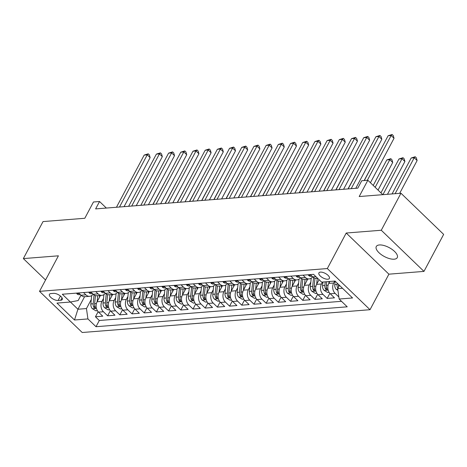 <?xml version="1.0" encoding="UTF-8"?>
<svg xmlns="http://www.w3.org/2000/svg" width="467" height="467" viewBox="0 0 467 467"><rect width="100%" height="100%" fill="white"/><g stroke="black" fill="none" stroke-linecap="round" stroke-linejoin="round"><path stroke-width="0.7" d="M379.385 244.959A11.868 5.067 -152 0 0 376.291 246.506A11.868 5.067 -152 0 0 381.451 254.737A11.868 5.067 -152 0 0 394.154 259.197A11.868 5.067 -152 0 0 397.248 257.65A11.868 5.067 -152 0 0 392.093 249.419A11.868 5.067 -152 0 0 379.385 244.959M320.455 272.109A5.931 2.533 -152 0 0 318.908 272.886A5.931 2.533 -152 0 0 321.483 277.001A5.931 2.533 -152 0 0 327.84 279.225A5.931 2.533 -152 0 0 329.387 278.455A5.931 2.533 -152 0 0 326.807 274.339A5.931 2.533 -152 0 0 320.455 272.109M423.972 271.397L443.65 234.387L400.96 193.233L381.276 230.249L346.216 233.027L327.326 268.554L370.016 309.709L388.906 274.176L423.972 271.397L381.276 230.249M327.326 268.554L39.52 291.35L82.21 332.504L370.016 309.709M39.52 291.35L58.41 255.817L23.35 258.595L45.556 280.002M23.35 258.595L43.028 221.58L84.801 218.276L93.458 201.989L99.553 201.505L95.618 208.907L357.815 188.143L361.75 180.741L367.85 180.256L359.193 196.543L400.96 193.233M100.434 295.453L97.083 301.764A7.419 5.575 85.5 0 0 98.549 312.131L102.758 316.194L95.443 316.772L98.14 311.699M103.511 298.466L101.958 301.373A7.419 5.575 85.5 0 0 103.429 311.746L107.638 315.803L110.335 310.736M107.638 315.803L114.958 315.225L110.743 311.168A7.419 5.575 85.5 0 1 109.278 300.795L112.629 294.49M124.823 293.527L121.473 299.832A7.419 5.575 85.5 0 0 122.938 310.199L127.152 314.262L119.832 314.84L122.529 309.767M137.018 292.558L133.667 298.862A7.419 5.575 85.5 0 0 135.132 309.236L139.347 313.293L132.027 313.877L134.724 308.804M149.218 291.595L145.862 297.899A7.419 5.575 85.5 0 0 147.327 308.267L151.542 312.33L144.221 312.908L146.918 307.835M161.413 290.626L158.056 296.93A7.419 5.575 85.5 0 0 159.527 307.304L163.736 311.361L156.422 311.944L159.113 306.872M173.607 289.663L170.257 295.967A7.419 5.575 85.5 0 0 171.722 306.334L175.931 310.397L168.616 310.975L171.313 305.903M185.802 288.694L182.451 294.998A7.419 5.575 85.5 0 0 183.916 305.371L188.125 309.428L180.811 310.012L183.508 304.939M197.996 287.73L194.646 294.035A7.419 5.575 85.5 0 0 196.111 304.408L200.32 308.465L193.005 309.043L195.702 303.976M210.191 286.761L206.84 293.072A7.419 5.575 85.5 0 0 208.305 303.439L212.52 307.502L205.2 308.08L207.897 303.007M222.385 285.798L219.035 292.103A7.419 5.575 85.5 0 0 220.5 302.476L224.715 306.533L217.394 307.111L220.091 302.044M234.58 284.829L231.229 291.139A7.419 5.575 85.5 0 0 232.694 301.507L236.909 305.57L229.589 306.148L232.286 301.075M246.78 283.866L243.424 290.17A7.419 5.575 85.5 0 0 244.889 300.544L249.104 304.601L241.783 305.179L244.48 300.112M258.975 282.903L255.618 289.207A7.419 5.575 85.5 0 0 257.089 299.575L261.298 303.638L253.978 304.215L256.675 299.143M271.169 281.934L267.813 288.238A7.419 5.575 85.5 0 0 269.284 298.611L273.493 302.669L266.178 303.252L268.875 298.18M283.364 280.971L280.013 287.275A7.419 5.575 85.5 0 0 281.478 297.642L285.687 301.705L278.373 302.283L281.07 297.21M295.558 280.002L292.208 286.306A7.419 5.575 85.5 0 0 293.673 296.679L297.882 300.736L290.567 301.32L293.264 296.247M307.753 279.038L304.402 285.343A7.419 5.575 85.5 0 0 305.867 295.71L310.076 299.773L302.762 300.351L305.459 295.278M319.084 279.698L316.597 284.374A7.419 5.575 85.5 0 0 318.062 294.747L322.277 298.804L314.956 299.388L317.653 294.315M329.819 281.478L328.791 283.411A7.419 5.575 85.5 0 0 330.257 293.784L334.471 297.841L327.151 298.419L329.848 293.346M58.089 300.474L60.768 300.258A5.75 2.452 -152 0 0 62.269 299.51A5.75 2.452 -152 0 0 59.77 295.523A5.75 2.452 -152 0 0 53.617 293.364L50.932 293.574A5.75 2.452 -152 0 0 49.432 294.327A5.75 2.452 -152 0 0 51.93 298.314A5.75 2.452 -152 0 0 58.089 300.474L60.441 296.037M84.585 296.708L77.925 309.236L86.459 308.559L87.924 318.932L96.004 326.713L347.226 306.819L339.147 299.032L352.562 297.969L335.026 281.064L321.611 282.126L313.532 274.345L62.309 294.239L70.389 302.026L78.152 300.55L80.989 295.208M87.924 318.932L74.51 319.994L56.974 303.089L70.389 302.026M334.699 281.093L333.671 283.025L328.791 283.411M322.504 282.056L321.477 283.989L316.597 284.374M310.829 282.045L309.277 284.958L304.402 285.343M298.629 283.014L297.082 285.921L292.208 286.306M286.434 283.977L284.888 286.89L280.013 287.275M274.24 284.94L272.693 287.853L267.813 288.238M262.045 285.909L260.498 288.822L255.618 289.207M249.851 286.872L248.304 289.785L243.424 290.17M237.656 287.841L236.109 290.748L231.229 291.139M225.462 288.804L223.915 291.717L219.035 292.103M213.267 289.773L211.714 292.681L206.84 293.072M201.067 290.737L199.52 293.65L194.646 294.035M188.872 291.706L187.325 294.613L182.451 294.998M176.678 292.669L175.131 295.582L170.257 295.967M164.483 293.638L162.936 296.545L158.056 296.93M152.289 294.601L150.742 297.514L145.862 297.899M140.094 295.564L138.547 298.477L133.667 298.862M127.9 296.533L126.353 299.446L121.473 299.832M115.705 297.497L114.158 300.409L109.278 300.795M95.443 316.772L99.308 320.496L341.511 301.314M338.855 296.983L335.137 293.393A7.419 5.575 -94.5 0 1 333.671 283.025M327.151 298.419L322.942 294.362A7.419 5.575 -94.5 0 1 321.477 283.989M314.956 299.388L310.748 295.325A7.419 5.575 -94.5 0 1 309.277 284.958M302.762 300.351L298.547 296.294A7.419 5.575 -94.5 0 1 297.082 285.921M290.567 301.32L286.353 297.257A7.419 5.575 -94.5 0 1 284.888 286.89M278.373 302.283L274.158 298.226A7.419 5.575 -94.5 0 1 272.693 287.853M266.178 303.252L261.964 299.189A7.419 5.575 -94.5 0 1 260.498 288.822M253.978 304.215L249.769 300.158A7.419 5.575 -94.5 0 1 248.304 289.785M241.783 305.179L237.575 301.122A7.419 5.575 -94.5 0 1 236.109 290.748M229.589 306.148L225.38 302.085A7.419 5.575 -94.5 0 1 223.915 291.717M217.394 307.111L213.185 303.054A7.419 5.575 -94.5 0 1 211.714 292.681M205.2 308.08L200.991 304.017A7.419 5.575 -94.5 0 1 199.52 293.65M193.005 309.043L188.791 304.986A7.419 5.575 -94.5 0 1 187.325 294.613M180.811 310.012L176.596 305.949A7.419 5.575 -94.5 0 1 175.131 295.582M168.616 310.975L164.402 306.918A7.419 5.575 -94.5 0 1 162.936 296.545M156.422 311.944L152.207 307.881A7.419 5.575 -94.5 0 1 150.742 297.514M144.221 312.908L140.012 308.85A7.419 5.575 -94.5 0 1 138.547 298.477M132.027 313.877L127.818 309.814A7.419 5.575 -94.5 0 1 126.353 299.446M119.832 314.84L115.623 310.783A7.419 5.575 -94.5 0 1 114.158 300.409M83.523 292.558L85.887 294.84A7.419 5.575 85.5 0 0 89.623 296.312A7.419 5.575 85.5 0 0 93.137 294.192M78.643 292.943L81.013 295.226A7.419 5.575 85.5 0 0 84.743 296.697L89.623 296.312M90.837 291.98L93.207 294.263A7.419 5.575 85.5 0 0 96.943 295.734L101.818 295.348A7.419 5.575 -94.5 0 1 98.082 293.877L95.717 291.595M103.038 291.017L105.402 293.294A7.419 5.575 85.5 0 0 109.138 294.765L114.012 294.379A7.419 5.575 -94.5 0 1 110.282 292.908L107.912 290.626M115.232 290.048L117.596 292.33A7.419 5.575 85.5 0 0 121.332 293.801L126.207 293.416A7.419 5.575 -94.5 0 1 122.477 291.945L120.107 289.663M127.427 289.085L129.791 291.361A7.419 5.575 85.5 0 0 133.527 292.838L138.407 292.447A7.419 5.575 -94.5 0 1 134.671 290.976L132.301 288.694M139.621 288.116L141.986 290.398A7.419 5.575 85.5 0 0 145.722 291.869L150.602 291.484A7.419 5.575 -94.5 0 1 146.866 290.013L144.496 287.73M151.816 287.152L154.18 289.435A7.419 5.575 85.5 0 0 157.916 290.906L162.796 290.515A7.419 5.575 -94.5 0 1 159.06 289.044L156.696 286.767M164.01 286.183L166.375 288.466A7.419 5.575 85.5 0 0 170.111 289.937L174.991 289.552A7.419 5.575 -94.5 0 1 171.255 288.081L168.891 285.798M176.205 285.22L178.575 287.503A7.419 5.575 85.5 0 0 182.305 288.974L187.185 288.588A7.419 5.575 -94.5 0 1 183.449 287.112L181.085 284.835M188.399 284.251L190.769 286.534A7.419 5.575 85.5 0 0 194.5 288.005L199.38 287.619A7.419 5.575 -94.5 0 1 195.644 286.148L193.28 283.866M200.594 283.288L202.964 285.57A7.419 5.575 85.5 0 0 206.7 287.042L211.574 286.656A7.419 5.575 -94.5 0 1 207.838 285.179L205.474 282.903M212.794 282.319L215.159 284.601A7.419 5.575 85.5 0 0 218.895 286.073L223.769 285.687A7.419 5.575 -94.5 0 1 220.039 284.216L217.669 281.934M224.989 281.356L227.353 283.638A7.419 5.575 85.5 0 0 231.089 285.109L235.963 284.724A7.419 5.575 -94.5 0 1 232.233 283.253L229.863 280.971M237.183 280.393L239.548 282.669A7.419 5.575 85.5 0 0 243.284 284.14L248.164 283.755A7.419 5.575 -94.5 0 1 244.428 282.284L242.058 280.002M249.378 279.424L251.742 281.706A7.419 5.575 85.5 0 0 255.478 283.177L260.358 282.792A7.419 5.575 -94.5 0 1 256.622 281.321L254.252 279.038M261.573 278.46L263.937 280.737A7.419 5.575 85.5 0 0 267.673 282.214L272.553 281.823A7.419 5.575 -94.5 0 1 268.817 280.352L266.453 278.069M273.767 277.491L276.131 279.774A7.419 5.575 85.5 0 0 279.867 281.245L284.747 280.86A7.419 5.575 -94.5 0 1 281.011 279.389L278.647 277.106M285.962 276.528L288.332 278.805A7.419 5.575 85.5 0 0 292.062 280.282L296.942 279.891A7.419 5.575 -94.5 0 1 293.206 278.42L290.842 276.143M298.156 275.559L300.526 277.842A7.419 5.575 85.5 0 0 304.256 279.313L309.136 278.927A7.419 5.575 -94.5 0 1 305.4 277.456L303.036 275.174M310.351 274.596L312.721 276.878A7.419 5.575 85.5 0 0 316.457 278.35L317.595 278.256M91.31 299.429L86.459 308.559M382.806 194.675L367.85 180.256M106.353 208.06L99.553 201.505M70.435 302.015L77.925 309.236L74.51 319.994M339.451 285.331L337.682 288.664L342.509 288.279M99.308 320.496L96.004 326.713M105.332 293.229A7.419 5.575 -94.5 0 1 101.818 295.348M117.526 292.26A7.419 5.575 -94.5 0 1 114.012 294.379M129.721 291.297A7.419 5.575 -94.5 0 1 126.207 293.416M141.915 290.328A7.419 5.575 -94.5 0 1 138.407 292.447M154.11 289.365A7.419 5.575 -94.5 0 1 150.602 291.484M166.31 288.402A7.419 5.575 -94.5 0 1 162.796 290.515M178.505 287.433A7.419 5.575 -94.5 0 1 174.991 289.552M190.699 286.469A7.419 5.575 -94.5 0 1 187.185 288.588M202.894 285.5A7.419 5.575 -94.5 0 1 199.38 287.619M215.089 284.537A7.419 5.575 -94.5 0 1 211.574 286.656M227.283 283.568A7.419 5.575 -94.5 0 1 223.769 285.687M239.478 282.605A7.419 5.575 -94.5 0 1 235.963 284.724M251.672 281.636A7.419 5.575 -94.5 0 1 248.164 283.755M263.867 280.673A7.419 5.575 -94.5 0 1 260.358 282.792M276.067 279.704A7.419 5.575 -94.5 0 1 272.553 281.823M288.262 278.741A7.419 5.575 -94.5 0 1 284.747 280.86M300.456 277.777A7.419 5.575 -94.5 0 1 296.942 279.891M312.651 276.808A7.419 5.575 -94.5 0 1 309.136 278.927M339.147 299.032L337.682 288.664M346.216 233.027L388.906 274.176M76.594 293.107L76.915 293.796A4.915 3.695 85.5 0 0 79.332 294.718L80.394 294.636M124.053 206.659L150.129 157.613L147.245 154.834L119.499 207.015M144.198 155.073L148.22 153.818L147.245 154.834L144.198 155.073L116.452 207.26M148.22 153.818L149.376 154.927L150.129 157.613M99.413 297.38L99.599 295.523M97.136 301.664L97.743 295.669M97.416 310.707L95.904 310.829L92.378 308.699A4.915 3.695 -94.5 0 1 90.855 303.964L91.701 295.582M94.065 294.951L93.172 303.778A4.915 3.695 85.5 0 0 93.925 307.502L95.332 308.273L95.391 307.385A4.915 3.695 -94.5 0 1 94.632 303.661L95.455 295.588M167.419 177.308L152.89 204.371M88.788 292.144L89.109 292.832A4.915 3.695 85.5 0 0 91.526 293.755L92.589 293.667M136.247 205.69L162.323 156.649L159.44 153.865L131.694 206.052M156.392 154.11L160.415 152.849L159.44 153.865L156.392 154.11L128.647 206.291M160.415 152.849L161.57 153.964L162.323 156.649M100.983 291.175L101.31 291.863A4.915 3.695 85.5 0 0 103.721 292.786L104.783 292.704M148.442 204.727L174.518 155.68L171.634 152.902L143.889 205.083M168.587 153.141L172.609 151.886L171.634 152.902L168.587 153.141L140.841 205.328M172.609 151.886L173.765 152.995L174.518 155.68M113.177 290.211L113.504 290.9A4.915 3.695 85.5 0 0 115.921 291.822L116.984 291.735M160.636 203.758L186.718 154.717L183.829 151.938L156.083 204.12M180.782 152.178L184.804 150.917L183.829 151.938L180.782 152.178L153.036 204.359M184.804 150.917L185.959 152.032L186.718 154.717M125.372 289.242L125.699 289.937A4.915 3.695 85.5 0 0 128.116 290.853L129.178 290.772M172.837 202.795L198.913 153.748L196.029 150.969L168.278 203.157M192.976 151.209L196.998 149.954L196.029 150.969L192.976 151.209L165.23 203.396M196.998 149.954L198.154 151.063L198.913 153.748M111.607 296.411L111.8 294.554M109.331 300.695L109.938 294.706M109.617 309.744L108.099 309.866L104.573 307.735A4.915 3.695 -94.5 0 1 103.049 302.995L103.902 294.619M106.26 293.982L105.367 302.814A4.915 3.695 85.5 0 0 106.12 306.533L107.527 307.304L107.585 306.416A4.915 3.695 -94.5 0 1 106.826 302.698L107.649 294.619M179.614 176.339L165.084 203.408M123.802 295.448L123.994 293.591M121.525 299.732L122.132 293.737M121.811 308.78L120.293 308.897L116.768 306.766A4.915 3.695 -94.5 0 1 115.244 302.032L116.096 293.65M118.455 293.019L117.561 301.845A4.915 3.695 85.5 0 0 118.314 305.57L119.721 306.34L119.78 305.453A4.915 3.695 -94.5 0 1 119.021 301.729L119.844 293.655M191.809 175.376L177.279 202.439M135.996 294.479L136.189 292.622M133.72 298.763L134.327 292.774M134.006 307.811L132.488 307.934L128.962 305.803A4.915 3.695 -94.5 0 1 127.438 301.063L128.291 292.686M130.655 292.056L129.756 300.882A4.915 3.695 85.5 0 0 130.515 304.601L131.916 305.377L131.974 304.49A4.915 3.695 -94.5 0 1 131.221 300.766L132.038 292.692M204.009 174.407L189.474 201.475M148.197 293.515L148.383 291.659M145.914 297.8L146.527 291.805M146.2 306.848L144.688 306.965L141.157 304.84A4.915 3.695 -94.5 0 1 139.633 300.1L140.485 291.717M142.849 291.087L141.95 299.913A4.915 3.695 85.5 0 0 142.709 303.638L144.116 304.408L144.169 303.521A4.915 3.695 -94.5 0 1 143.416 299.802L144.233 291.723M216.203 173.444L201.668 200.512M137.567 288.279L137.893 288.968A4.915 3.695 85.5 0 0 140.31 289.89L141.373 289.803M185.031 201.826L211.107 152.785L208.224 150.006L180.472 202.188M205.171 150.246L209.193 148.985L208.224 150.006L205.171 150.246L177.425 202.427M209.193 148.985L210.348 150.1L211.107 152.785M160.391 292.546L160.578 290.696M158.109 296.837L158.722 290.842M158.395 305.879L156.883 306.002L153.351 303.871A4.915 3.695 -94.5 0 1 151.828 299.131L152.68 290.754M155.044 290.124L154.145 298.95A4.915 3.695 85.5 0 0 154.904 302.674L156.311 303.445L156.363 302.558A4.915 3.695 -94.5 0 1 155.61 298.833L156.427 290.76M228.398 172.481L213.863 199.543M149.767 287.316L150.088 288.005A4.915 3.695 85.5 0 0 152.505 288.921L153.567 288.839M197.226 200.863L223.302 151.822L220.418 149.037L192.673 201.224M217.365 149.282L221.393 148.021L220.418 149.037L217.365 149.282L189.62 201.464M221.393 148.021L222.543 149.131L223.302 151.822M172.586 291.583L172.772 289.727M170.303 295.868L170.916 289.873M170.589 304.916L169.077 305.033L165.552 302.908A4.915 3.695 -94.5 0 1 164.022 298.168L164.874 289.785M167.239 289.155L166.34 297.987A4.915 3.695 85.5 0 0 167.098 301.705L168.505 302.476L168.564 301.589A4.915 3.695 -94.5 0 1 167.805 297.87L168.622 289.791M240.593 171.512L226.057 198.58M161.961 286.347L162.282 287.036A4.915 3.695 85.5 0 0 164.699 287.958L165.762 287.87M209.42 199.894L235.496 150.853L232.613 148.074L204.867 200.255M229.566 148.313L233.588 147.052L232.613 148.074L229.566 148.313L201.814 200.501M233.588 147.052L234.738 148.167L235.496 150.853M184.78 290.62L184.967 288.764M182.504 294.905L183.111 288.91M182.784 303.947L181.272 304.07L177.746 301.939A4.915 3.695 -94.5 0 1 176.217 297.199L177.069 288.822M179.433 288.192L178.534 297.018A4.915 3.695 85.5 0 0 179.293 300.742L180.7 301.513L180.758 300.625A4.915 3.695 -94.5 0 1 179.999 296.901L180.822 288.828M252.787 170.548L238.252 197.611M174.156 285.384L174.477 286.073A4.915 3.695 85.5 0 0 176.894 286.989L177.956 286.907M221.615 198.93L247.691 149.889L244.807 147.105L217.062 199.292M241.76 147.35L245.782 146.089L244.807 147.105L241.76 147.35L214.014 199.532M245.782 146.089L246.932 147.198L247.691 149.889M196.975 289.651L197.162 287.795M194.698 293.936L195.305 287.941M194.978 302.984L193.466 303.101L189.941 300.976A4.915 3.695 -94.5 0 1 188.417 296.236L189.263 287.853M191.628 287.223L190.729 296.055A4.915 3.695 85.5 0 0 191.488 299.773L192.894 300.544L192.953 299.656A4.915 3.695 -94.5 0 1 192.194 295.938L193.017 287.859M264.982 169.579L250.452 196.648M186.351 284.415L186.672 285.103A4.915 3.695 85.5 0 0 189.088 286.026L190.151 285.938M233.809 197.961L259.885 148.92L257.002 146.142L229.256 198.323M253.955 146.381L257.977 145.12L257.002 146.142L253.955 146.381L226.209 198.568M257.977 145.12L259.132 146.235L259.885 148.92M198.545 283.451L198.866 284.14A4.915 3.695 85.5 0 0 201.283 285.057L202.345 284.975M246.004 196.998L272.08 147.957L269.196 145.173L241.451 197.36M266.149 145.418L270.171 144.157L269.196 145.173L266.149 145.418L238.403 197.599M270.171 144.157L271.327 145.272L272.08 147.957M210.74 282.482L211.066 283.171A4.915 3.695 85.5 0 0 213.477 284.094L214.54 284.012M258.198 196.035L284.275 146.988L281.391 144.21L253.645 196.391M278.344 144.449L282.366 143.194L281.391 144.21L278.344 144.449L250.598 196.636M282.366 143.194L283.522 144.303L284.275 146.988M222.934 281.519L223.261 282.208A4.915 3.695 85.5 0 0 225.678 283.13L226.74 283.043M270.399 195.066L296.475 146.025L293.585 143.241L265.84 195.428M290.538 143.486L294.56 142.225L293.585 143.241L290.538 143.486L262.793 195.667M294.56 142.225L295.716 143.34L296.475 146.025M235.129 280.55L235.456 281.239A4.915 3.695 85.5 0 0 237.872 282.161L238.935 282.08M282.593 194.103L308.669 145.056L305.786 142.277L278.034 194.459M302.733 142.517L306.755 141.262L305.786 142.277L302.733 142.517L274.987 194.704M306.755 141.262L307.911 142.371L308.669 145.056M247.323 279.587L247.65 280.276A4.915 3.695 85.5 0 0 250.067 281.198L251.129 281.111M294.788 193.134L320.864 144.093L317.98 141.314L290.229 193.496M314.927 141.554L318.955 140.293L317.98 141.314L314.927 141.554L287.182 193.735M318.955 140.293L320.105 141.408L320.864 144.093M259.524 278.618L259.845 279.313A4.915 3.695 85.5 0 0 262.261 280.229L263.324 280.147M306.982 192.171L333.059 143.124L330.175 140.345L302.429 192.527M327.122 140.585L331.15 139.329L330.175 140.345L327.122 140.585L299.376 192.772M331.15 139.329L332.3 140.439L333.059 143.124M271.718 277.655L272.039 278.344A4.915 3.695 85.5 0 0 274.456 279.266L275.518 279.178M319.177 191.201L345.253 142.161L342.369 139.382L314.624 191.563M339.322 139.621L343.344 138.36L342.369 139.382L339.322 139.621L311.571 191.803M343.344 138.36L344.494 139.475L345.253 142.161M283.913 276.692L284.234 277.38A4.915 3.695 85.5 0 0 286.65 278.297L287.713 278.215M331.372 190.238L357.448 141.192L354.564 138.413L326.818 190.6M351.517 138.658L355.539 137.397L354.564 138.413L351.517 138.658L323.771 190.84M355.539 137.397L356.689 138.506L357.448 141.192M296.107 275.723L296.428 276.411A4.915 3.695 85.5 0 0 298.845 277.334L299.907 277.246M343.566 189.269L369.642 140.228L366.758 137.45L339.013 189.631M363.711 137.689L367.733 136.428L366.758 137.45L363.711 137.689L335.966 189.871M367.733 136.428L368.889 137.543L369.642 140.228M308.302 274.759L308.623 275.448A4.915 3.695 85.5 0 0 311.04 276.365L312.102 276.283M355.761 188.306L381.837 139.265L378.953 136.481L351.207 188.668M375.906 136.726L379.928 135.465L378.953 136.481L375.906 136.726L348.16 188.907M379.928 135.465L381.084 136.574L381.837 139.265M209.169 288.688L209.356 286.831M206.893 292.972L207.5 286.977M207.173 302.015L205.661 302.137L202.135 300.007A4.915 3.695 -94.5 0 1 200.612 295.272L201.458 286.89M203.822 286.259L202.929 295.086A4.915 3.695 85.5 0 0 203.682 298.81L205.089 299.581L205.147 298.693A4.915 3.695 -94.5 0 1 204.388 294.969L205.211 286.896M277.176 168.616L262.647 195.679M221.364 287.719L221.556 285.862M219.087 292.003L219.694 286.008M219.373 301.052L217.855 301.168L214.33 299.043A4.915 3.695 -94.5 0 1 212.806 294.303L213.658 285.921M216.017 285.29L215.124 294.122A4.915 3.695 85.5 0 0 215.877 297.841L217.283 298.611L217.342 297.724A4.915 3.695 -94.5 0 1 216.583 294.006L217.406 285.927M289.371 167.647L274.841 194.716M233.558 286.756L233.751 284.899M231.282 291.04L231.889 285.045M231.568 300.083L230.05 300.205L226.524 298.074A4.915 3.695 -94.5 0 1 225.001 293.34L225.853 284.958M228.211 284.327L227.318 293.153A4.915 3.695 85.5 0 0 228.071 296.878L229.478 297.648L229.536 296.761A4.915 3.695 -94.5 0 1 228.777 293.037L229.601 284.963M301.565 166.684L287.036 193.747M245.753 285.786L245.946 283.93M243.476 290.071L244.083 284.082M243.762 299.119L242.245 299.242L238.719 297.111A4.915 3.695 -94.5 0 1 237.195 292.371L238.047 283.994M240.412 283.358L239.513 292.19A4.915 3.695 85.5 0 0 240.272 295.909L241.672 296.679L241.731 295.792A4.915 3.695 -94.5 0 1 240.978 292.073L241.795 283.994M313.766 165.715L299.23 192.783M257.953 284.823L258.14 282.967M255.671 289.108L256.284 283.113M255.957 298.156L254.445 298.273L250.913 296.142A4.915 3.695 -94.5 0 1 249.39 291.408L250.242 283.025M252.606 282.395L251.707 291.221A4.915 3.695 85.5 0 0 252.466 294.946L253.873 295.716L253.925 294.829A4.915 3.695 -94.5 0 1 253.172 291.104L253.99 283.031M325.96 164.752L311.425 191.814M270.148 283.854L270.335 281.998M267.865 288.139L268.478 282.15M268.151 297.187L266.639 297.31L263.108 295.179A4.915 3.695 -94.5 0 1 261.584 290.439L262.436 282.062M264.801 281.432L263.902 290.258A4.915 3.695 85.5 0 0 264.661 293.976L266.067 294.747L266.12 293.866A4.915 3.695 -94.5 0 1 265.367 290.141L266.184 282.068M338.155 163.783L323.619 190.851M282.342 282.891L282.529 281.035M280.06 287.176L280.673 281.181M280.346 296.224L278.834 296.341L275.308 294.216A4.915 3.695 -94.5 0 1 273.779 289.476L274.631 281.093M276.995 280.463L276.096 289.289A4.915 3.695 85.5 0 0 276.855 293.013L278.262 293.784L278.32 292.897A4.915 3.695 -94.5 0 1 277.561 289.178L278.379 281.099M350.349 162.82L335.814 189.882M294.537 281.922L294.724 280.066M292.26 286.213L292.867 280.218M292.54 295.255L291.029 295.377L287.503 293.247A4.915 3.695 -94.5 0 1 285.973 288.507L286.826 280.13M289.19 279.5L288.291 288.326A4.915 3.695 85.5 0 0 289.05 292.05L290.456 292.821L290.515 291.933A4.915 3.695 -94.5 0 1 289.756 288.209L290.579 280.136M362.544 161.851L348.008 188.919M306.731 280.959L306.918 279.103M304.455 285.244L305.062 279.248M304.735 294.292L303.223 294.408L299.697 292.284A4.915 3.695 -94.5 0 1 298.174 287.544L299.02 279.161M301.384 278.53L300.485 287.357A4.915 3.695 85.5 0 0 301.244 291.081L302.651 291.852L302.709 290.964A4.915 3.695 -94.5 0 1 301.951 287.246L302.774 279.167M374.738 160.887L364.143 180.548M318.926 279.996L318.967 279.581M316.649 284.28L317.256 278.285M316.93 293.323L315.418 293.445L311.892 291.315A4.915 3.695 -94.5 0 1 310.368 286.575L311.215 278.198M378.042 190.081L392.718 162.475L389.834 159.691L386.787 159.936L373.226 185.44M313.579 277.567L312.686 286.394A4.915 3.695 85.5 0 0 313.439 290.118L314.846 290.888L314.904 290.001A4.915 3.695 -94.5 0 1 314.145 286.277L314.968 278.204M375.159 187.302L389.834 159.691L390.809 158.675L391.965 159.784L392.718 162.475M386.787 159.936L390.809 158.675M328.844 283.311L329.025 281.543M329.13 292.36L327.612 292.476L324.086 290.351A4.915 3.695 -94.5 0 1 322.563 285.611L322.925 282.021M387.476 194.301L404.912 161.506L402.029 158.727L398.981 158.967L380.949 192.883M325.242 281.84L324.88 285.43A4.915 3.695 85.5 0 0 325.633 289.149L327.04 289.919L327.098 289.032A4.915 3.695 -94.5 0 1 326.34 285.314L326.707 281.724M382.922 194.663L402.029 158.727L403.003 157.706L404.159 158.821L404.912 161.506M398.981 158.967L403.003 157.706M370.413 182.725L394.031 138.296L391.148 135.518L367.336 180.297M388.1 135.757L392.122 134.496L391.148 135.518L388.1 135.757L364.289 180.536M392.122 134.496L393.278 135.611L394.031 138.296M337.921 290.375L336.281 289.382A4.915 3.695 -94.5 0 1 334.757 284.648L335.113 281.152M399.67 193.338L417.113 160.543L414.223 157.758L411.176 158.004L392.07 193.939M337.203 283.171L337.075 284.461A4.915 3.695 85.5 0 0 337.828 288.186L338.698 286.557M338.727 286.691A4.915 3.695 -94.5 0 1 338.528 284.444M395.117 193.7L414.223 157.758L415.198 156.743L416.354 157.852L417.113 160.543M411.176 158.004L415.198 156.743M101.958 301.373L97.083 301.764M103.429 311.746L98.549 312.131M335.137 293.393L330.257 293.784M322.942 294.362L318.062 294.747M310.748 295.325L305.867 295.71M298.547 296.294L293.673 296.679M286.353 297.257L281.478 297.642M274.158 298.226L269.284 298.611M261.964 299.189L257.089 299.575M249.769 300.158L244.889 300.544M237.575 301.122L232.694 301.507M225.38 302.085L220.5 302.476M213.185 303.054L208.305 303.439M200.991 304.017L196.111 304.408M188.791 304.986L183.916 305.371M176.596 305.949L171.722 306.334M164.402 306.918L159.527 307.304M152.207 307.881L147.327 308.267M140.012 308.85L135.132 309.236M127.818 309.814L122.938 310.199M115.623 310.783L110.743 311.168M85.887 294.84L81.013 295.226M98.082 293.877L93.207 294.263M110.282 292.908L105.402 293.294M122.477 291.945L117.596 292.33M134.671 290.976L129.791 291.361M146.866 290.013L141.986 290.398M159.06 289.044L154.18 289.435M171.255 288.081L166.375 288.466M183.449 287.112L178.575 287.503M195.644 286.148L190.769 286.534M207.838 285.179L202.964 285.57M220.039 284.216L215.159 284.601M232.233 283.253L227.353 283.638M244.428 282.284L239.548 282.669M256.622 281.321L251.742 281.706M268.817 280.352L263.937 280.737M281.011 279.389L276.131 279.774M293.206 278.42L288.332 278.805M305.4 277.456L300.526 277.842M315.896 276.622L312.721 276.878M62.053 297.847L60.768 300.258M79.273 293.55L76.892 293.743M92.466 308.757L96.453 308.442M94.632 303.661L96.406 303.521M90.855 303.964L93.172 303.778M94.789 305.873L93.925 307.502M91.468 292.587L89.086 292.774M103.662 291.618L101.281 291.811M115.857 290.655L113.475 290.842M128.051 289.686L125.67 289.879M104.661 307.788L108.648 307.473M106.826 302.698L108.601 302.558M103.049 302.995L105.367 302.814M106.984 304.91L106.12 306.533M116.855 306.825L120.842 306.51M119.021 301.729L120.795 301.589M115.244 302.032L117.561 301.845M119.184 303.941L118.314 305.57M129.05 305.856L133.037 305.541M131.221 300.766L132.99 300.625M127.438 301.063L129.756 300.882M131.379 302.978L130.515 304.601M141.244 304.893L145.231 304.577M143.416 299.802L145.184 299.662M139.633 300.1L141.95 299.913M143.573 302.009L142.709 303.638M140.246 288.723L137.864 288.91M153.445 303.924L157.426 303.608M155.61 298.833L157.379 298.693M151.828 299.131L154.145 298.95M155.768 301.046L154.904 302.674M152.446 287.754L150.059 287.946M165.639 302.96L169.62 302.645M167.805 297.87L169.574 297.73M164.022 298.168L166.34 297.987M167.962 300.083L167.098 301.705M164.641 286.791L162.253 286.977M177.834 301.991L181.821 301.676M179.999 296.901L181.768 296.761M176.217 297.199L178.534 297.018M180.157 299.113L179.293 300.742M176.835 285.827L174.454 286.014M190.028 301.028L194.015 300.713M192.194 295.938L193.968 295.798M188.417 296.236L190.729 296.055M192.351 298.15L191.488 299.773M189.03 284.858L186.648 285.045M201.224 283.895L198.843 284.082M213.419 282.926L211.037 283.119M225.614 281.963L223.232 282.15M237.808 280.994L235.426 281.187M250.003 280.031L247.621 280.218M262.203 279.062L259.815 279.254M274.398 278.099L272.01 278.285M286.592 277.129L284.21 277.322M298.787 276.166L296.405 276.353M310.981 275.203L308.599 275.39M202.223 300.065L206.21 299.744M204.388 294.969L206.163 294.829M200.612 295.272L202.929 295.086M204.546 297.181L203.682 298.81M214.417 299.096L218.404 298.781M216.583 294.006L218.358 293.866M212.806 294.303L215.124 294.122M216.741 296.218L215.877 297.841M226.612 298.133L230.599 297.818M228.777 293.037L230.552 292.897M225.001 293.34L227.318 293.153M228.941 295.249L228.071 296.878M238.806 297.164L242.793 296.849M240.978 292.073L242.747 291.933M237.195 292.371L239.513 292.19M241.135 294.286L240.272 295.909M251.001 296.201L254.988 295.885M253.172 291.104L254.941 290.964M249.39 291.408L251.707 291.221M253.33 293.317L252.466 294.946M263.201 295.232L267.182 294.916M265.367 290.141L267.136 290.001M261.584 290.439L263.902 290.258M265.525 292.354L264.661 293.976M275.396 294.268L279.377 293.953M277.561 289.178L279.33 289.038M273.779 289.476L276.096 289.289M277.719 291.385L276.855 293.013M287.59 293.299L291.577 292.984M289.756 288.209L291.525 288.069M285.973 288.507L288.291 288.326M289.914 290.421L289.05 292.05M299.785 292.336L303.772 292.021M301.951 287.246L303.725 287.106M298.174 287.544L300.485 287.357M302.108 289.458L301.244 291.081M311.979 291.367L315.966 291.052M314.145 286.277L315.92 286.137M310.368 286.575L312.686 286.394M314.303 288.489L313.439 290.118M324.174 290.404L328.161 290.089M326.34 285.314L328.114 285.174M322.563 285.611L324.88 285.43M326.497 287.526L325.633 289.149M336.368 289.435L337.775 289.324M334.757 284.648L337.075 284.461"/></g></svg>
